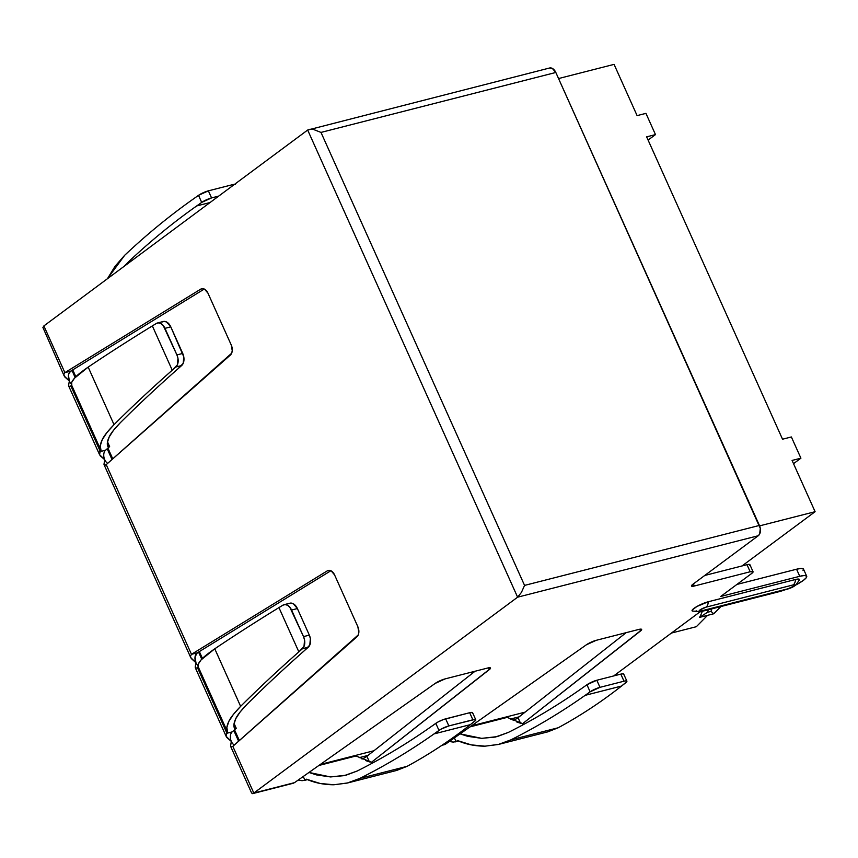 <?xml version="1.0" encoding="UTF-8"?>
<svg xmlns="http://www.w3.org/2000/svg" width="858" height="858" viewBox="0 0 858 858"><rect width="100%" height="100%" fill="white"/><g stroke="black" fill="none" stroke-linecap="round" stroke-linejoin="round"><path stroke-width="1.29" d="M366.892 756.284L475.042 671.246L368.007 755.415L359.148 757.678L368.007 755.415L366.892 756.284L369.401 761.861L366.892 756.284A7.454 1.459 155.8 0 1 362.044 759.073M356.027 755.984L318.886 765.465L356.027 755.984L372.93 762.816M238.621 741.226L233.784 730.469L238.621 741.226M201.748 659.191L198.552 652.059L201.748 659.191M112.023 459.523L107.186 448.777L112.023 459.523M75.15 377.488L71.954 370.366L204.279 289.049L71.954 370.366L75.15 377.488M519.144 716.827L510.274 719.09L519.144 716.827L518.028 717.696L520.538 723.273L518.028 717.696L626.179 632.657L519.144 716.827M507.153 717.395L470.023 726.876L507.153 717.395L524.066 724.227M72.758 369.873L75.858 376.769L72.758 369.873M107.926 448.112L112.763 458.869L107.926 448.112M199.356 651.565L202.456 658.461L199.356 651.565M234.524 729.815L239.361 740.561L234.524 729.815M320.356 764.424L373.949 750.739L320.356 764.424M471.492 725.836L525.085 712.151L471.492 725.836M803.045 570.677L803.388 568.951L801.115 568.436L796.567 569.219L736.883 584.448L796.567 569.219L799.753 576.297L804.3 575.514L806.574 576.029L806.23 577.756L803.324 580.437L796.192 584.802A18.994 3.711 -24.2 0 0 806.692 576.211A18.994 3.711 -24.2 0 0 799.753 576.297L720.688 596.482L799.753 576.297L796.567 569.219A18.994 3.711 155.8 0 1 803.506 569.133L806.692 576.211M749.688 565.293L749.828 564.575L748.884 564.36L746.986 564.682L704.74 575.471L746.986 564.682L750.171 571.76L753.013 571.653L751.651 573.487L720.688 596.482L751.651 573.487A7.915 1.544 -24.2 0 0 753.056 571.728A7.915 1.544 -24.2 0 0 750.171 571.76L694.358 586.003L750.171 571.76L746.986 564.682A7.915 1.544 155.8 0 1 749.881 564.65L753.056 571.728M623.594 674.624L622.651 673.798L620.817 674.12L624.002 681.198L625.836 680.877L626.769 681.702L621.535 686.046C601.254 701.994 580.137 715.894 558.193 727.766L510.939 739.832L498.906 744.336L484.974 746.181C475.128 746.149 465.98 744.294 457.55 740.604L456.059 741.602L458.183 740.872L456.617 741.269L457.55 740.604L471.278 744.873L484.974 746.181L498.305 744.487L510.939 739.832C536.497 727.037 561.239 712.204 585.156 695.334L590.122 691.827L586.947 684.748L581.981 688.255C558.226 705.008 533.665 719.733 508.29 732.442L495.366 737.043L481.692 738.352L467.685 736.325L460.113 733.869L481.692 738.352L497.039 736.647L508.29 732.442C533.665 719.733 558.226 705.008 581.981 688.255L586.947 684.748L590.122 691.827L599.989 687.333L596.803 680.255L586.947 684.748A7.915 1.544 155.8 0 1 596.803 680.255L620.817 674.12L596.803 680.255L599.989 687.333L624.002 681.198L599.989 687.333A7.915 1.544 -24.2 0 0 590.122 691.827L585.156 695.334C561.239 712.204 536.497 727.037 510.939 739.832L558.193 727.766L547.275 731.981M445.645 744.068L586.346 644.808A7.915 1.544 -24.2 0 1 596.213 640.315L638.749 629.45A7.915 1.544 -24.2 0 1 641.645 629.418A7.915 1.544 -24.2 0 1 640.497 630.984L522.425 723.82L641.527 629.954L641.559 629.3L638.749 629.45L596.213 640.315L586.346 644.808L445.645 744.068L442.642 744.841L445.602 744.101M373.552 762.483L372.565 762.73L373.552 762.483M292.717 783.225L294.509 782.657L435.21 683.397A7.915 1.544 -24.2 0 1 445.077 678.903L487.623 668.039A7.915 1.544 -24.2 0 1 490.508 668.007A7.915 1.544 -24.2 0 1 489.36 669.572L371.289 762.408L490.39 668.543L489.457 667.717L487.623 668.039L445.077 678.903L435.21 683.397L294.509 782.657L253.818 793.049L517.61 597.179L758.258 535.735L692.878 584.277L691.516 586.121L694.358 586.003L693.403 583.88L694.358 586.003A7.915 1.544 -24.2 0 1 691.473 586.035A7.915 1.544 -24.2 0 1 692.878 584.277L758.258 535.735L759.673 533.966L760.295 528.399L555.823 72.469L552.316 68.404L549.452 68.029M785.124 589.757L699.935 611.893L613.663 675.954L699.935 611.893L778.989 591.709A18.994 3.711 -24.2 0 0 784.898 589.832M524.678 723.884L523.702 724.141L524.678 723.884M799.206 580.362L799.409 579.354L795.42 579.504L708.225 601.769L696.975 606.456L692.342 609.899L692.352 611.068M449.871 741.58L453.217 742.095L449.871 741.58M456.059 741.602L453.217 742.095L456.059 741.602L454.386 737.901L456.059 741.602L455.233 741.902L458.601 741.033M475.761 719.755L472.576 712.676A7.915 1.544 155.8 0 0 469.68 712.719L472.865 719.787A7.915 1.544 -24.2 0 1 475.761 719.755A7.915 1.544 -24.2 0 1 474.603 721.321L470.399 724.635L475.643 720.291L474.699 719.476L448.852 725.922L472.865 719.787L469.68 712.719L445.667 718.843L448.852 725.922L441.098 729.118L434.019 733.922C410.103 750.793 385.36 765.626 359.802 778.42L347.769 782.925L333.837 784.77C323.992 784.738 314.843 782.882 306.413 779.193L304.922 780.19L307.046 779.461L305.48 779.858L306.413 779.193L320.141 783.461L333.837 784.77L347.168 783.075L359.802 778.42C385.36 765.626 410.103 750.793 434.019 733.922L438.985 730.415L435.81 723.337L430.845 726.844C407.089 743.596 382.529 758.322 357.153 771.031L344.23 775.632L330.555 776.94L316.548 774.924L308.977 772.457L330.555 776.94L345.903 775.235L357.153 771.031C382.529 758.322 407.089 743.596 430.845 726.844L437.923 722.039L443.221 719.615L469.68 712.719L471.525 712.397L472.458 713.212M298.734 780.169L302.08 780.683L298.734 780.169M304.922 780.19L302.08 780.683L304.922 780.19L303.26 776.49L304.922 780.19L304.097 780.49L307.464 779.632M293.393 783.215L252.788 793.586L251.533 792.813L252.359 793.629L253.818 793.049L232.818 746.331L231.242 747.028L230.577 746.02L231.317 741.409L226.137 736.336L226.812 732.968L197.479 667.685L195.688 668.253L195.184 667.127L195.946 662.708L195.045 656.896L197.286 652.841L330.877 570.742L197.286 652.841A7.454 4.858 -104.3 0 0 195.946 662.708L190.766 657.646L104.118 464.843M294.509 782.657L253.818 793.049L232.818 746.331L358.236 634.941L358.848 632.41L357.84 626.694L334.566 574.892L331.209 570.913L329.193 570.323L327.327 570.838L191.473 654.322L106.22 464.639L104.644 465.336L103.979 464.328L104.719 459.706L99.539 454.643L100.214 451.276L70.882 385.993L71.772 385.446L69.09 386.561L68.576 385.435L69.348 381.016L68.447 375.203L69.219 372.747L71.954 370.366L70.688 371.149A7.454 4.858 -104.3 0 0 69.348 381.016L64.168 375.943L42.921 327.477M42.9 327.649L43.876 325.922L307.668 130.041L517.61 597.179L253.818 793.049M195.721 668.275L195.184 667.127L195.946 662.708A7.454 4.858 -104.3 0 0 198.005 665.647L197.34 664.95M198.252 666.891L227.638 732.239L226.373 733.386L232.153 731.906L236.25 728.292L234.717 728.689L233.977 724.238L235.8 718.618L240.133 711.979L246.857 704.472C264.446 686.926 283.708 668.897 304.665 650.407L308.269 647.222L302.456 648.712L298.852 651.887C277.745 670.516 258.344 688.674 240.626 706.349L233.43 714.371L228.796 721.471L226.855 727.487L227.638 732.239L226.812 732.968L197.479 667.685L198.37 667.138L198.337 664.038L201.115 659.877L214.768 648.798C234.459 635.531 255.845 621.793 278.947 607.603L282.893 605.18L278.947 607.603C255.845 621.793 234.459 635.531 214.768 648.798C207.615 653.753 203.067 657.442 201.115 659.877C198.252 663.191 197.34 665.615 198.38 667.138L196.965 668.017M251.533 792.813L252.359 793.629M231.263 747.039L230.577 746.02L231.317 741.409A7.454 4.858 -104.3 0 0 234.288 745.044M195.946 662.708L191.237 658.494L190.412 656.177L191.473 654.322L106.22 464.639L104.644 465.336L103.979 464.328L104.719 459.706L100.193 455.77L99.217 453.592M69.123 386.583L68.576 385.435L69.348 381.016L64.64 376.801L63.814 374.485L64.876 372.629L200.729 289.146L202.713 288.642L200.729 289.146A7.915 5.159 75.7 0 1 201.684 288.738A7.915 5.159 75.7 0 1 207.968 293.189L231.242 344.991A7.915 5.159 75.7 0 1 230.362 355.073L106.22 464.639L231.639 353.249L232.25 350.718L231.242 344.991L207.968 293.189L204.612 289.221L202.595 288.631L200.729 289.146L64.876 372.629L43.876 325.922L307.668 130.041L310.006 129.236L313.363 129.408L320.989 132.422L555.823 72.469L759.405 525.439L524.56 585.403L320.989 132.422L555.823 72.469A7.915 5.159 -104.3 0 0 549.549 68.007L307.668 130.041L517.61 597.179L521.439 592.395L524.56 585.403L320.989 132.422L313.363 129.408L310.006 129.236M99.764 451.705L105.555 450.214L107.186 448.777L105.555 450.214A7.454 4.858 -104.3 0 0 104.719 459.706A7.454 4.858 -104.3 0 0 107.69 463.341M69.348 381.016A7.454 4.858 -104.3 0 0 71.407 383.955L70.742 383.258M105.555 450.214L99.775 451.683L101.04 450.547L100.214 451.276L70.882 385.993L70.367 386.325M815.1 511.69L742.031 565.948L815.1 511.69L759.587 525.868L815.1 511.69L792.073 460.446L815.1 511.69M614.071 64.371L637.097 115.615L645.935 113.363L655.48 134.599L646.642 136.851L782.528 439.21L791.366 436.958L800.911 458.193L792.073 460.446L800.911 458.193L793.521 463.674L800.911 458.193L791.366 436.958L782.528 439.21L646.642 136.851L655.48 134.599L648.09 140.079L655.48 134.599L645.935 113.363L637.097 115.615L614.071 64.371L558.558 78.55L614.071 64.371M699.538 617.395A48.584 31.682 -104.3 0 0 702.327 611.282A48.584 31.682 75.7 0 1 699.538 617.395L707.528 612.28A53.486 34.878 -104.3 0 0 708.279 609.759A53.486 34.878 75.7 0 1 707.528 612.28L711.014 611.389A53.486 34.878 -104.3 0 0 711.765 608.869A53.486 34.878 75.7 0 1 711.014 611.389L713.759 613.76L720.956 606.52L713.759 613.76L711.014 611.389L707.528 612.28L699.538 617.395L713.759 613.76L699.538 617.395M696.331 626.705L671.417 633.065L696.331 626.705L707.571 615.347L696.331 626.705M692.32 611.046L699.635 611.604L786.818 589.349A7.915 5.159 -104.3 0 0 788.052 588.76L794.133 585.939L794.937 584.834L793.232 584.899L706.037 607.164L699.956 609.984L699.152 611.089L700.857 611.025L788.052 588.76L700.857 611.025A7.915 5.159 75.7 0 1 699.635 611.604A7.915 5.159 75.7 0 1 696.117 610.757M699.613 611.615A7.915 5.159 -104.3 0 0 700.857 611.025A4.751 0.933 -24.2 0 1 699.956 609.984A4.751 0.933 -24.2 0 1 706.037 607.164A7.915 5.159 -104.3 0 0 708.225 601.769A11.079 2.166 155.8 0 0 697.189 606.338A11.079 2.166 155.8 0 0 692.084 610.821M799.356 580.126A11.079 2.166 155.8 0 0 795.42 579.504A7.915 5.159 75.7 0 1 793.232 584.899A4.751 0.933 -24.2 0 1 794.133 585.939A4.751 0.933 -24.2 0 1 788.052 588.76A7.915 5.159 75.7 0 1 786.807 589.349M795.42 579.504L708.225 601.769A7.915 5.159 75.7 0 1 706.037 607.164L793.232 584.899A7.915 5.159 -104.3 0 0 795.42 579.504M517.61 597.179L758.258 535.735A7.915 5.159 -104.3 0 0 759.405 525.439L524.56 585.403L521.439 592.395L517.61 597.179M64.64 376.801L63.814 374.485L64.876 372.629L43.876 325.922M64.876 372.629L70.688 371.149L64.876 372.629M105.094 465.326L103.979 464.328M71.654 385.199L101.04 450.547L100.257 445.785L102.199 439.779L106.832 432.679L114.028 424.656C131.746 406.971 151.147 388.824 172.243 370.195L175.858 367.01L181.671 365.529L178.056 368.715C157.111 387.205 137.848 405.223 120.259 422.779L113.524 430.276L109.202 436.926L107.379 442.535L108.119 446.986L109.642 446.6L107.186 448.777L109.642 446.6L107.486 441.795L109.642 446.6L107.936 446.621M108.119 446.986L107.786 446.246L108.119 446.986C106.746 444.68 107.111 441.323 109.202 436.926C110.585 433.687 114.275 428.968 120.259 422.779C137.848 405.223 157.111 387.205 178.056 368.715L183.204 363.342L183.773 356.831L170.785 326.855L182.733 353.432L176.92 354.922L164.972 328.346L170.785 326.855A9.492 6.188 -104.3 0 0 163.245 321.514L157.432 322.994A9.492 6.188 75.7 0 0 156.295 323.487L158.537 322.876L160.95 323.573L163.202 325.482L176.92 354.922L177.96 358.322L177.392 364.822L172.243 370.195L152.349 325.911L156.295 323.487L152.349 325.911C129.247 340.1 107.861 353.839 88.17 367.106L74.517 378.174L71.74 382.336L71.782 385.435C70.742 383.923 71.654 381.499 74.517 378.174C76.469 375.75 81.017 372.061 88.17 367.106L114.028 424.656C131.746 406.971 151.147 388.824 172.243 370.195L152.349 325.911C129.247 340.1 107.861 353.839 88.17 367.106L114.028 424.656C107.625 431.274 103.679 436.314 102.199 439.779C99.968 444.487 99.582 448.08 101.04 450.547M69.09 386.561L68.576 385.435M157.432 322.994A9.492 6.188 75.7 0 1 164.972 328.346L170.785 326.855L166.763 322.082L164.35 321.385L162.108 321.997M182.733 353.432L176.92 354.922A9.492 6.188 75.7 0 1 175.858 367.01L181.671 365.529A9.492 6.188 -104.3 0 0 182.733 353.432M231.242 747.028L230.577 746.02M191.441 654.343L327.327 570.838L329.311 570.334L327.327 570.838A7.915 5.159 75.7 0 1 328.282 570.431A7.915 5.159 75.7 0 1 334.566 574.892L357.84 626.694A7.915 5.159 75.7 0 1 356.96 636.765L232.786 746.363M195.688 668.253L195.184 667.127M226.373 733.386L232.153 731.906A7.454 4.858 -104.3 0 0 231.317 741.409L226.791 737.472L225.815 735.285M232.153 731.906L236.25 728.292L234.084 723.487L236.25 728.292L234.534 728.324M191.473 654.322L197.286 652.841L191.473 654.322M191.237 658.494L190.412 656.177M227.638 732.239C226.18 729.772 226.566 726.179 228.796 721.471C230.287 718.007 234.223 712.966 240.626 706.349L214.768 648.798L240.626 706.349C258.344 688.674 277.745 670.516 298.852 651.887L278.947 607.603L298.852 651.887L303.989 646.524L304.558 640.014L303.517 636.615L289.8 607.185L287.548 605.265L285.135 604.568L282.893 605.18A9.492 6.188 75.7 0 1 284.03 604.697A9.492 6.188 75.7 0 1 291.57 610.038L303.517 636.615L309.33 635.124L297.383 608.558L291.57 610.038L297.383 608.558L309.33 635.124L310.371 638.534L309.802 645.034L304.665 650.407C283.708 668.897 264.446 686.926 246.857 704.472C240.873 710.66 237.183 715.379 235.8 718.618C233.708 723.015 233.344 726.372 234.717 728.689L234.384 727.938L234.717 728.689M288.706 603.7L290.948 603.077L293.361 603.785L297.383 608.558A9.492 6.188 -104.3 0 0 289.843 603.206L284.03 604.697M309.33 635.124L303.517 636.615A9.492 6.188 75.7 0 1 302.456 648.712L308.269 647.222A9.492 6.188 -104.3 0 0 309.33 635.124M128.368 261.947C150.193 241.355 172.984 222.672 196.729 205.92L201.694 202.413A7.915 1.544 -24.2 0 1 211.561 197.919L218.715 196.096L211.561 197.919L208.376 190.841L232.389 184.717L208.376 190.841L211.561 197.919L201.694 202.413L198.52 195.334L208.376 190.841A7.915 1.544 155.8 0 0 198.52 195.334L193.554 198.841C169.627 215.723 146.675 234.534 124.689 255.276L107.443 278.711L114.972 266.398L124.689 255.276C146.675 234.534 169.627 215.723 193.554 198.841L198.52 195.334L201.694 202.413L196.729 205.92C172.984 222.672 150.193 241.355 128.368 261.947L124.078 266.366L128.368 261.947L130.899 261.304M489.36 669.572L488.577 667.824L489.36 669.572M347.769 782.925L396.653 770.441L407.067 766.355L359.802 778.42L407.067 766.355C429 754.482 450.118 740.583 470.399 724.635L434.019 733.922L470.399 724.635C450.118 740.583 429 754.482 407.067 766.355L396.139 770.57M365.669 760.585L370.206 762.108M640.497 630.984L639.714 629.236L640.497 630.984M513.181 720.484A7.454 1.459 155.8 0 0 518.028 717.696M516.806 721.996L521.342 723.509M234.481 184.384A7.915 1.544 155.8 0 0 232.389 184.717L232.808 185.628L232.389 184.717L235.199 184.567M196.729 205.92L210.071 202.52L196.729 205.92M498.906 744.336L547.79 731.853L558.193 727.766C580.137 715.894 601.254 701.994 621.535 686.046L585.156 695.334L621.535 686.046L625.739 682.732A7.915 1.544 -24.2 0 0 626.887 681.166L623.712 674.088A7.915 1.544 155.8 0 0 620.817 674.12L624.002 681.198A7.915 1.544 -24.2 0 1 626.887 681.166M448.852 725.922L445.667 718.843A7.915 1.544 155.8 0 0 435.81 723.337L438.985 730.415A7.915 1.544 -24.2 0 1 448.852 725.922M441.977 745.28L444.53 744.626M251.608 793.017L230.716 746.535M195.345 667.846L226.137 736.336M68.747 386.143L99.539 454.643M786.818 589.349C792.47 587.473 792.685 587.14 795.72 585.177L799.495 579.804"/></g></svg>
